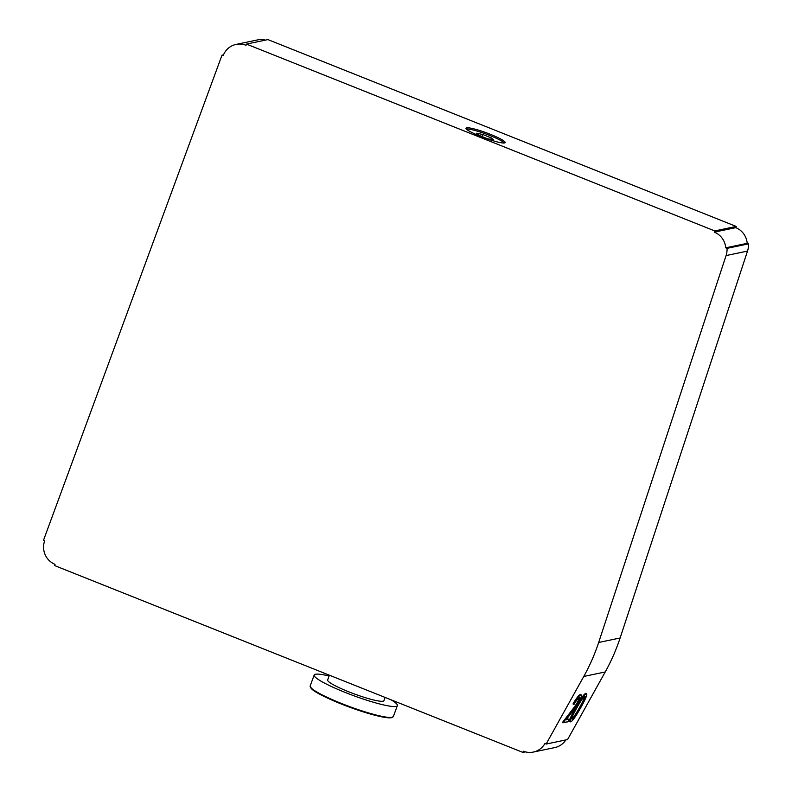 <?xml version="1.0" encoding="UTF-8"?>
<svg xmlns="http://www.w3.org/2000/svg" width="792" height="792" viewBox="0 0 792 792"><rect width="100%" height="100%" fill="white"/><g stroke="black" fill="none" stroke-linecap="round" stroke-linejoin="round"><path stroke-width="1.19" d="M572.032 717.641A6.405 1.148 120.8 0 0 571.963 719.106A6.405 1.148 120.8 0 0 572.171 719.126A6.405 1.148 120.8 0 0 574.398 716.948A9.87 1.772 120.8 0 0 575.992 714.691A22.552 4.039 120.8 0 0 580.318 707.424A22.552 4.039 120.8 0 0 584.011 700.286A9.87 1.772 120.8 0 0 584.852 698.188A6.405 1.148 120.8 0 0 584.991 696.505A6.405 1.148 120.8 0 0 582.734 698.435A8.761 1.574 120.8 0 0 580.348 701.88A26.74 4.792 120.8 0 0 576.675 708.187A26.74 4.792 120.8 0 0 573.368 714.404A8.761 1.574 120.8 0 0 572.032 717.641M570.636 721.858A9.385 1.683 120.8 0 0 573.903 718.651A14.395 2.574 120.8 0 0 577.685 712.978A32.294 5.782 120.8 0 0 580.981 707.286A32.294 5.782 120.8 0 0 583.991 701.643A14.395 2.574 120.8 0 0 586.377 696.267A9.385 1.683 120.8 0 0 586.585 693.802A9.385 1.683 120.8 0 0 583.278 696.623A13.989 2.505 120.8 0 0 579.833 701.752A34.581 6.197 120.8 0 0 576.022 708.325A34.581 6.197 120.8 0 0 572.547 714.82A13.989 2.505 120.8 0 0 570.438 719.671A9.385 1.683 120.8 0 0 570.329 721.819A9.385 1.683 120.8 0 0 570.636 721.858M480.675 136.412A20.849 2.713 -159.8 0 1 466.003 128.185A20.849 2.713 -159.8 0 1 490.476 134.363A20.849 2.713 -159.8 0 1 505.147 142.59A20.849 2.713 -159.8 0 1 480.675 136.412M466.339 129.007A20.849 2.713 -159.8 0 1 490.03 135.581A20.849 2.713 -159.8 0 1 504.356 142.986M329.393 675.2L327.64 679.972A29.977 3.901 20.2 0 0 348.728 691.802A29.977 3.901 20.2 0 0 383.902 700.673L385.1 697.425M329.106 675.992A44.312 5.762 20.2 0 0 314.186 675.022A44.312 5.762 20.2 0 0 345.352 692.505A44.312 5.762 20.2 0 0 397.356 705.622A44.312 5.762 20.2 0 0 391.07 699.801M221.988 55.193L43.511 540.273L44.698 540.748A18.246 17.711 -101.8 0 0 55.044 564.349L54.599 565.567L522.898 752.4L523.344 751.192A18.246 17.711 -101.8 0 0 533.333 752.063A18.246 17.711 -101.8 0 0 545.005 743.401L546.104 744.064L567.557 739.57L605.227 671.962A195.495 189.763 -101.8 0 0 620.116 637.986L747.519 251.084A19.552 18.978 -101.8 0 0 748.489 243.857L747.193 243.332A18.246 17.711 -101.8 0 0 735.758 227.65L736.213 226.433L267.914 39.6L246.46 44.095L246.015 45.302A18.246 17.711 -101.8 0 0 236.026 44.421A18.246 17.711 -101.8 0 0 223.176 55.658L221.988 55.193L223.483 54.876M546.104 744.064L583.773 676.457A195.495 189.763 -101.8 0 0 598.663 642.48L726.076 255.578A19.552 18.978 -101.8 0 0 727.046 248.351L748.489 243.857M579.16 697.683A7.425 1.327 -59.2 0 1 579.051 698.584A6.534 1.168 -59.2 0 1 575.17 705.86A37.194 6.663 -59.2 0 1 571.398 710.879L562.399 722.552L567.913 721.839L569.438 719.096L566.448 719.275M569.438 719.096L566.042 719.809L571.854 712.275A49.668 8.89 120.8 0 0 575.249 707.751A9.811 1.752 120.8 0 0 581.328 696.396A10.039 1.802 120.8 0 0 581.209 694.911L580.665 694.584A10.039 1.802 120.8 0 0 578.408 696.079A10.098 1.812 120.8 0 0 573.002 703.969L574.21 704.157A7.247 1.297 -59.2 0 1 578.219 698.415A7.425 1.327 -59.2 0 1 579.546 697.653A7.425 1.327 -59.2 0 1 579.596 698.91L579.051 698.584M586.585 693.802L586.031 693.475A9.385 1.683 120.8 0 0 582.724 696.297A13.989 2.505 120.8 0 0 579.279 701.425A34.581 6.197 120.8 0 0 575.467 707.998A34.581 6.197 120.8 0 0 572.002 714.493A13.989 2.505 120.8 0 0 569.884 719.344A9.385 1.683 120.8 0 0 569.785 721.492L570.329 721.819M522.898 752.4L525.423 751.875M727.046 248.351L725.739 247.827A18.246 17.711 -101.8 0 0 714.315 232.145L714.76 230.927L736.213 226.433M714.76 230.927L246.46 44.095M265.389 40.125A18.246 17.711 -101.8 0 0 257.479 39.937L236.026 44.421M533.333 752.063L554.776 747.579A18.246 17.711 -101.8 0 0 565.844 739.926M725.739 247.827L747.193 243.332M714.315 232.145L735.758 227.65M482.764 134.492L476.576 133.185L478.932 135.293L487.486 138.709L493.683 140.016L491.317 137.907L482.764 134.492L482.021 136.531M490.773 139.402L491.317 137.907M579.596 698.91A6.534 1.168 -59.2 0 1 575.725 706.197A37.194 6.663 -59.2 0 1 571.953 711.206L562.954 722.878M571.953 711.206L571.398 710.879M581.209 694.911A10.039 1.802 120.8 0 0 578.952 696.406A10.098 1.812 120.8 0 0 573.557 704.296M576.022 708.325L575.467 707.998M579.833 701.752L579.279 701.425M572.547 714.82L572.002 714.493M570.438 719.671L569.884 719.344M583.278 696.623L582.724 696.297M571.814 718.72A6.405 1.148 120.8 0 0 573.844 716.621A9.87 1.772 120.8 0 0 575.438 714.354A22.552 4.039 120.8 0 0 579.774 707.088A22.552 4.039 120.8 0 0 583.457 699.96A9.87 1.772 120.8 0 0 584.298 697.861A6.405 1.148 120.8 0 0 584.585 696.564M574.398 716.948L573.844 716.621M575.992 714.691L575.438 714.354M580.318 707.424L579.774 707.088M584.011 700.286L583.457 699.96M584.852 698.188L584.298 697.861M310.533 687.208A43.659 5.683 20.2 0 0 341.233 703.979C324.918 697.227 315.117 692.267 311.84 689.109L310.167 685.941A44.312 5.762 20.2 0 0 341.342 703.425A44.312 5.762 20.2 0 0 393.347 716.542L397.356 705.622M393.347 716.542L391.486 717.75L382.19 716.938C370.834 714.572 357.192 710.256 341.253 703.989A43.659 5.683 20.2 0 0 392.248 717.275M583.773 676.457L605.227 671.962M598.663 642.48L620.116 637.986M726.076 255.578L747.519 251.084M578.952 696.406L578.408 696.079M575.725 706.197L575.17 705.86M310.167 685.941L314.186 675.022"/></g></svg>

